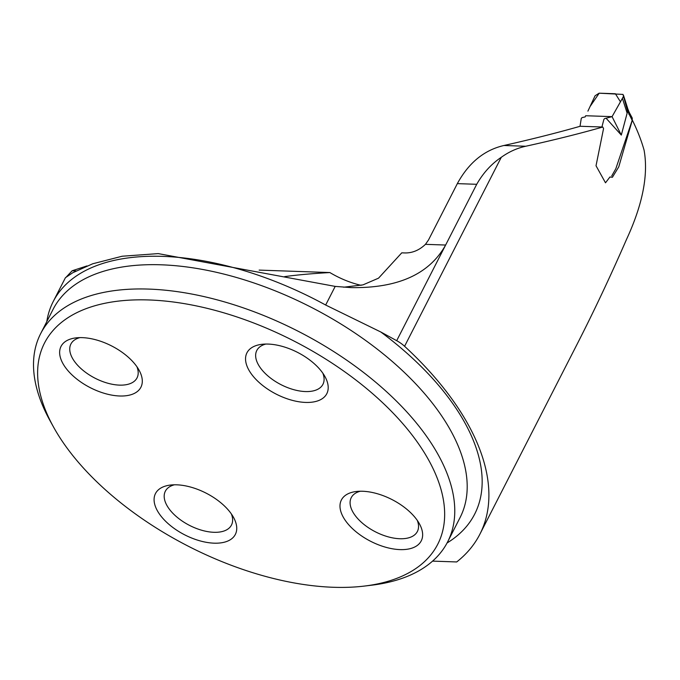 <?xml version="1.0" encoding="UTF-8"?>
<svg xmlns="http://www.w3.org/2000/svg" width="680" height="680" viewBox="0 0 680 680"><rect width="100%" height="100%" fill="white"/><g stroke="black" fill="none" stroke-linecap="round" stroke-linejoin="round"><path stroke-width="1.02" d="M432.565 561.119L456.705 561.952A288.583 150.781 -152.9 0 0 479.876 534.225L577.099 344.225C593.869 311.44 610.36 276.462 626.569 239.3C642.677 204.468 648.516 174.751 644.079 150.161A288.583 150.781 27.1 0 0 632.332 120.122L618.766 166.846L612.399 177.284L609.943 176.987L605.498 182.809L596.02 165.758L603.56 128.545L602.786 127.024C579.487 133.662 553.8 140.071 525.733 146.251C517.063 148.138 508.921 151.819 501.287 157.293C491.36 163.974 483.165 172.975 476.714 184.297L457.334 183.625C468.715 162.749 484.245 150.042 503.94 145.494C531.582 139.281 556.996 132.872 580.185 126.268L602.786 127.024M479.876 534.225A288.583 150.781 -152.9 0 0 404.583 346.281A22.857 11.943 -152.9 0 0 396.695 340.68L380.8 331.993L325.661 305.031A232.007 121.227 -152.9 0 0 53.202 301.589A232.007 121.227 -152.9 0 0 46.792 321.64M343.647 287.207L362.95 284.886L378.53 278.171L401.769 252.832L404.846 252.943C412.377 253.096 419.245 250.231 425.45 244.341L428.468 240.031L457.334 183.625M53.202 301.589L65.424 277.703L72.726 272.756L92.701 263.78L122.162 256.232L158.219 253.606L335.197 286.399L351.033 287.606C397.817 288.363 429.352 274.168 445.629 245.038L476.714 184.297M86.955 265.931L72.131 270.776L66.402 276.896M72.131 270.776L76.066 270.912M259.139 270.104L329.868 272.552A60.002 31.348 -152.9 0 0 361.089 285.328M284.656 276.615L286.272 276.394C298.358 274.788 312.894 273.513 329.868 272.552M53.55 427.065L49.997 420.631A228.582 119.433 27.1 0 1 40.655 333.642A228.582 119.433 27.1 0 1 222.19 301.24A228.582 119.433 27.1 0 1 431.927 444.269A228.582 119.433 27.1 0 1 447.627 541.9A228.582 119.433 27.1 0 1 371.603 585.208L364.301 586.083A220.864 115.404 27.1 0 1 53.55 427.065A220.864 115.404 27.1 0 1 155.524 300.279A220.864 115.404 27.1 0 1 422.594 449.905A220.864 115.404 27.1 0 1 364.301 586.083M232.262 515.27A44.863 23.443 -152.9 0 0 170.399 485.061A44.863 23.443 -152.9 0 0 158.559 512.72A44.863 23.443 -152.9 0 0 212.797 543.108A44.863 23.443 -152.9 0 0 233.512 517.361A44.863 23.443 -152.9 0 0 232.262 515.27M137.828 368.092A44.863 23.443 27.1 0 1 139.069 370.175A44.863 23.443 27.1 0 1 118.362 395.93A44.863 23.443 27.1 0 1 64.115 365.543A44.863 23.443 27.1 0 1 75.956 337.883A44.863 23.443 27.1 0 1 137.828 368.092M418.166 521.704A44.863 23.443 27.1 0 1 419.416 523.795A44.863 23.443 27.1 0 1 398.701 549.542A44.863 23.443 27.1 0 1 344.462 519.154A44.863 23.443 27.1 0 1 356.303 491.495A44.863 23.443 27.1 0 1 418.166 521.704M323.731 374.527A44.863 23.443 -152.9 0 0 261.859 344.318A44.863 23.443 -152.9 0 0 250.019 371.977A44.863 23.443 -152.9 0 0 304.266 402.365A44.863 23.443 -152.9 0 0 324.972 376.609A44.863 23.443 -152.9 0 0 323.731 374.527M417.299 520.404A37.145 19.405 27.1 0 1 417.375 531.496A37.145 19.405 27.1 0 1 387.88 536.758A37.145 19.405 27.1 0 1 353.796 513.519A37.145 19.405 27.1 0 1 351.245 497.658A37.145 19.405 27.1 0 1 360.289 491.232M322.856 373.218A37.145 19.405 27.1 0 1 322.94 384.319A37.145 19.405 27.1 0 1 293.437 389.58A37.145 19.405 27.1 0 1 259.352 366.341A37.145 19.405 27.1 0 1 256.802 350.472A37.145 19.405 27.1 0 1 265.854 344.046M136.952 366.784A37.145 19.405 27.1 0 1 137.037 377.885A37.145 19.405 27.1 0 1 107.534 383.146A37.145 19.405 27.1 0 1 73.448 359.907A37.145 19.405 27.1 0 1 70.898 344.037A37.145 19.405 27.1 0 1 79.951 337.611M231.387 513.969A37.145 19.405 27.1 0 1 231.472 525.062A37.145 19.405 27.1 0 1 201.977 530.323A37.145 19.405 27.1 0 1 167.892 507.085A37.145 19.405 27.1 0 1 165.342 491.223A37.145 19.405 27.1 0 1 174.386 484.798M601.902 126.99L603.925 119.281L604.75 118.549L612.068 116.645L622.413 98.311L627.13 113.144L621.308 135.082L606.11 118.244M580.014 126.31L581.281 118.38L582.08 117.597L585.174 116.9L585.684 115.736L612.068 116.645L620.457 101.83L615.391 93.746L599.207 93.185L590.019 106.59M629.178 112.31L632.281 118.124L632.179 120.369L627.512 110.848L627.13 113.144M632.179 120.369L615.817 168.75L611.736 175.916M612.068 116.645L621.308 135.082M627.512 110.848L622.99 94.418L599.097 93.185L595.06 95.795L587.911 111.138M622.413 98.311L623.237 96.764M628.873 114.257L629.136 112.234M627.606 110.5L627.836 108.936M404.583 346.281L501.287 157.293M396.695 340.68L445.629 245.038L425.45 244.341M503.94 145.494L525.733 146.251M447.627 541.9L460.054 517.608A228.582 119.433 -152.9 0 0 310.973 307.156A228.582 119.433 -152.9 0 0 53.083 309.349L40.655 333.642M335.197 286.399L325.661 305.031M380.8 331.993A240.006 125.409 27.1 0 1 447.058 542.98M629.212 112.387L627.852 108.978M623.483 95.251L627.869 109.021"/></g></svg>
